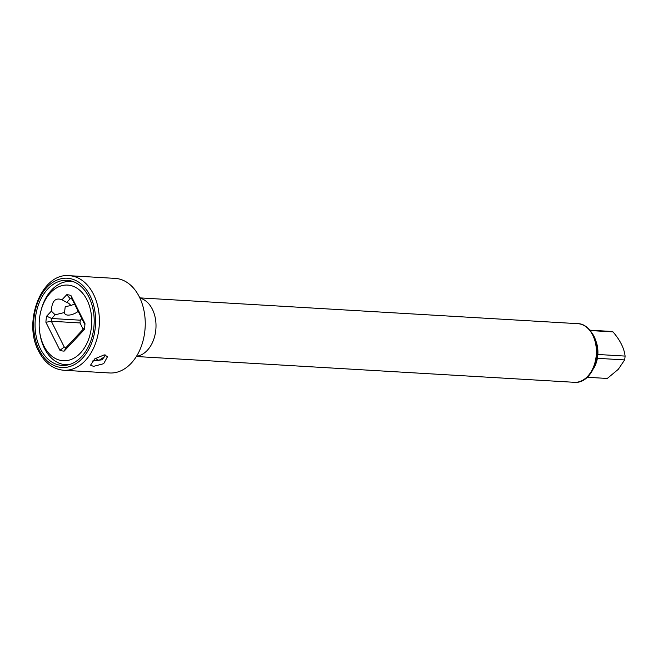 <?xml version="1.0" encoding="UTF-8"?>
<svg xmlns="http://www.w3.org/2000/svg" width="658" height="658" viewBox="0 0 658 658"><rect width="100%" height="100%" fill="white"/><g stroke="black" fill="none" stroke-linecap="round" stroke-linejoin="round"><path stroke-width="0.99" d="M587.281 377.281L607.285 378.457L618.29 369.327L624.631 359.918A23.589 16.327 93.4 0 0 625.1 356.085C624.162 348.205 620.124 340.145 612.985 331.887A23.589 16.327 93.4 0 0 610.344 331.377L590.053 330.184M624.631 359.918L597.382 358.314M595.227 339.454A23.688 16.392 93.4 0 1 593.5 368.686M612.985 331.887L590.366 330.555M625.1 356.085L597.851 354.481M74.206 282.002A41.684 28.853 -86.6 0 0 70.628 281.459A41.684 28.853 -86.6 0 0 41.248 309.655L40.969 310.708A37.893 26.23 -86.6 0 0 39.702 332.158A37.893 26.23 -86.6 0 0 43.897 345.944A37.893 26.23 -86.6 0 0 80.49 352.968A37.893 26.23 -86.6 0 0 86.988 299.884A37.893 26.23 -86.6 0 0 62.329 285.556A37.893 26.23 -86.6 0 0 40.969 310.708M39.702 332.158L39.858 333.244A41.684 28.853 -86.6 0 0 44.473 348.411A41.684 28.853 -86.6 0 0 65.726 364.688A41.684 28.853 -86.6 0 0 69.337 364.573M84.561 327.758L66.162 347.432A24.445 16.919 93.4 0 1 64.27 347.062L51.34 321.252A24.445 16.919 93.4 0 1 51.678 318.505L46.652 316.177L51.373 311.135C51.801 301.117 55.346 297.317 62.017 299.76L66.738 294.718L70.184 298.724L66.721 302.425L68.629 303.206L71.048 305.534L65.232 306.628L64.525 312.501L55.14 314.804L51.678 318.505L80.35 320.191A24.445 16.919 -86.6 0 0 80.013 322.946L83.171 329.247M71.048 305.534A9.475 4.376 -26.6 0 1 74.593 304.111M105.28 354.999L103.841 357.261L98.856 360.419A41.684 28.853 93.4 0 1 98.371 360.79M78.228 311.366A9.475 4.376 -26.6 0 1 64.747 313.578A9.475 4.376 -26.6 0 1 64.525 312.501M98.856 360.419L95.328 358.413M81.847 318.595L80.35 320.191M51.373 311.135L55.14 314.804M61.803 299.637L66.721 302.425M80.013 322.946L51.34 321.252L45.912 322.297A28.236 19.543 93.4 0 1 46.652 316.177M70.184 298.724A24.445 16.919 93.4 0 1 72.076 299.086L70.949 295.524L84.981 323.53A28.236 19.543 93.4 0 1 84.232 329.65L64.147 351.117A28.236 19.543 93.4 0 1 59.936 350.303L45.912 322.297M66.738 294.718A28.236 19.543 93.4 0 1 70.949 295.524M66.384 347.194L64.27 347.062L59.936 350.303M66.162 347.432L64.147 351.117M72.076 299.086L84.907 324.707M40.385 348.773A42.63 29.511 93.4 0 1 39.011 303.239A42.63 29.511 93.4 0 1 67.132 280.308A42.63 29.511 93.4 0 1 88.863 296.955A42.63 29.511 93.4 0 1 90.236 342.489A42.63 29.511 93.4 0 1 62.115 365.429A42.63 29.511 93.4 0 1 40.385 348.773M70.291 281.443A42.63 29.511 93.4 0 1 71.804 281.131M66.853 365.157A42.63 29.511 93.4 0 1 65.389 364.664M92.367 361.045L101.974 359.819L105.732 355.139M93.502 366.366L90.565 365.149L94.76 358.84L104.277 354.851L107.517 356.661L103.684 363.693L93.502 366.366M69.32 275.694L115.191 278.392A47.368 32.785 93.4 0 1 139.332 296.89A47.368 32.785 93.4 0 1 140.861 347.49A47.368 32.785 93.4 0 1 109.623 372.971L63.752 370.265A47.368 32.785 -86.6 0 0 94.991 344.784A47.368 32.785 -86.6 0 0 93.461 294.192A47.368 32.785 -86.6 0 0 69.32 275.694C41.586 272.461 22.504 322.091 38.74 351.347C44.752 362.945 53.092 369.253 63.752 370.265M90.047 295.689A44.719 30.951 -86.6 0 0 46.866 287.406A44.719 30.951 -86.6 0 0 39.2 350.04A44.719 30.951 -86.6 0 0 82.382 358.33A44.719 30.951 -86.6 0 0 90.047 295.689M139.924 298.115A29.371 20.324 93.4 0 1 152.343 309.202A29.371 20.324 93.4 0 1 153.898 338.886A29.371 20.324 93.4 0 1 136.502 356.282M139.817 297.877L577.765 323.67A29.371 20.324 93.4 0 1 592.735 335.144A29.371 20.324 93.4 0 1 593.68 366.506A29.371 20.324 93.4 0 1 574.311 382.306L136.362 356.513M70.628 281.459L73.252 281.616M65.726 364.688L68.35 364.845M68.621 303.223L68.144 302.976M577.765 323.67C583.506 323.571 588.778 327.536 593.598 335.564C603.608 353.675 591.887 384.231 574.311 382.306"/></g></svg>
